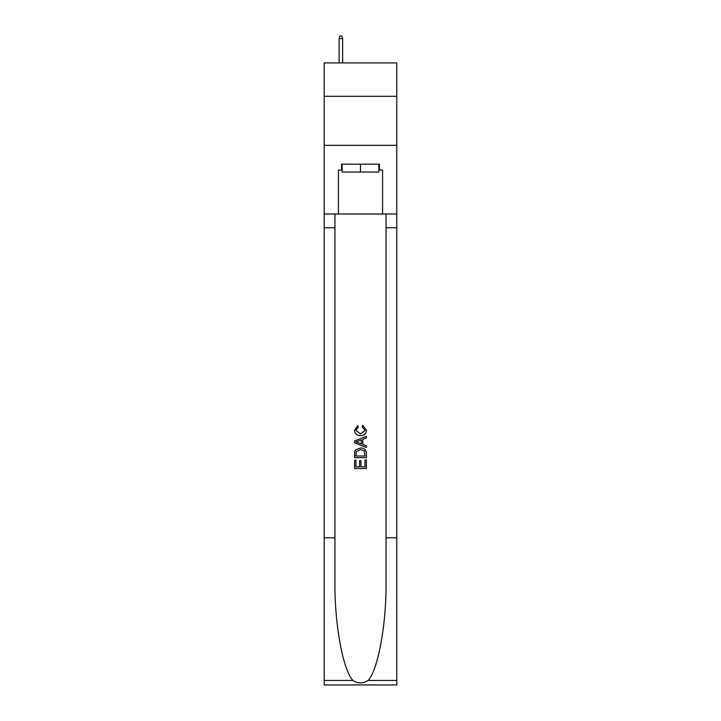 <?xml version="1.0" encoding="UTF-8"?>
<svg xmlns="http://www.w3.org/2000/svg" width="721" height="721" viewBox="0 0 721 721"><rect width="100%" height="100%" fill="white"/><g stroke="black" fill="none" stroke-linecap="round" stroke-linejoin="round"><path stroke-width="1.08" d="M396.802 96.29L396.802 62.934L324.198 62.934L324.198 96.29L396.802 96.29L396.802 145.345L324.198 145.345L324.198 96.29M378.849 164.181L378.849 172.031L342.151 172.031L342.151 164.181M360.5 164.181L360.5 172.031M365.024 459.926L365.024 466.866L360.951 466.866L365.024 466.866L365.024 459.926L366.385 459.926L366.385 468.533L354.606 468.533L354.606 460.232L354.606 468.533M359.59 460.683L359.59 466.866L355.967 466.866L359.59 466.866L359.59 460.683L360.951 460.683L360.951 466.866M355.624 449.841L354.777 451.553L355.624 449.841L360.428 448.002C364.195 447.984 366.178 449.805 366.385 453.446L366.385 457.664L354.606 457.664L354.606 453.635L354.606 457.664M362.609 425.363L362.221 427.021L362.609 425.363L366.529 430.167C366.214 433.781 364.177 435.601 360.41 435.628L360.41 435.628C356.787 435.547 354.804 433.736 354.462 430.203L357.877 425.66L358.238 427.328L355.814 430.284L360.401 433.961L365.177 430.32L362.23 427.021M368.089 680.471L396.802 680.471L396.802 684.95L324.198 684.95L324.198 537.785L334.941 537.785L334.941 581.541C334.418 623.359 342.908 670.07 352.911 680.471C357.967 683.697 363.024 683.697 368.089 680.471C378.092 670.07 386.582 623.359 386.059 581.541L386.059 214.02M354.606 440.955L354.606 442.829L366.385 447.498L354.606 442.829L354.606 440.955L366.385 436.277L354.606 440.955M386.059 537.785L396.802 537.785L396.802 145.345M324.198 537.785L324.198 145.345M334.941 214.02L334.941 537.785M396.802 680.471L396.802 537.785M324.198 214.02L338.428 214.02L338.428 170.066L342.151 170.066M378.849 170.066L379.435 170.066L379.435 164.181L341.565 164.181L341.565 170.066M379.435 170.066L382.572 170.066L382.572 214.02L396.802 214.02M338.428 214.02L382.572 214.02M366.385 436.277L366.385 438.044L362.762 439.377L362.762 444.397L366.385 445.74L366.385 447.498M358.139 442.694L361.401 443.902L361.401 439.882L355.967 441.892L358.139 442.694M361.401 439.882L361.401 443.902M354.606 453.635L354.777 451.553M364.186 450.796L365.024 456.005L364.186 450.796L360.401 449.661L356.21 451.67L355.967 456.005L365.024 456.005L355.967 456.005M354.606 460.232L355.967 460.232L355.967 466.866M342.646 62.934L342.646 38.601L339.113 38.601L339.113 62.934M339.113 38.601L339.897 36.05L341.862 36.05L342.646 38.601M386.059 227.755L396.802 227.755M334.941 227.755L324.198 227.755M324.198 680.471L352.911 680.471"/></g></svg>
